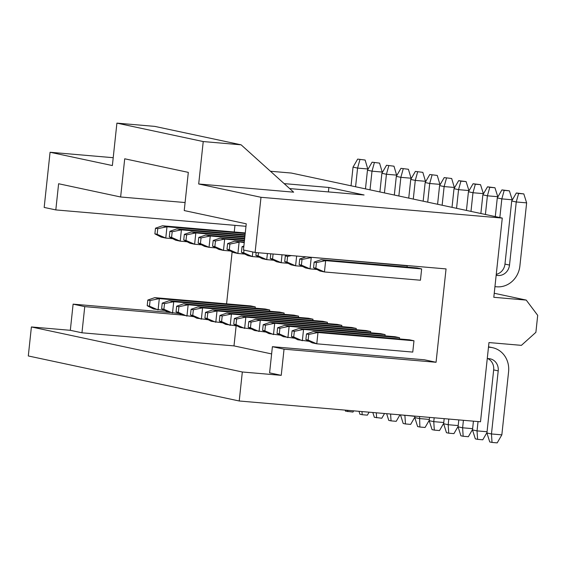 <?xml version="1.0" encoding="UTF-8"?>
<svg xmlns="http://www.w3.org/2000/svg" width="566" height="566" viewBox="0 0 566 566"><rect width="100%" height="100%" fill="white"/><g stroke="black" fill="none" stroke-linecap="round" stroke-linejoin="round"><path stroke-width="0.85" d="M170.055 312.496L73.113 304.14L84.751 306.63L81.957 332.794L70.318 330.311L31.399 326.957L242.326 371.989L281.238 375.343L269.6 372.86L272.395 346.689L284.04 349.172L436.068 362.275L446.05 268.914L255.096 252.457L243.458 249.974L246.252 223.803L184.233 210.566L188.315 172.375L124.711 158.791L120.629 196.989L185.096 202.543M120.629 196.989L58.609 183.745L55.815 209.915L245.984 226.301M55.815 209.915L44.176 207.432L50.07 152.261L112.372 165.562L116.907 123.126L154.78 126.388L241.109 144.818L203.229 141.557L198.694 183.992L293.648 192.171L241.109 144.818M116.907 123.126L203.229 141.557M255.096 252.457L260.997 197.293L198.694 183.992M289.658 188.577L364.087 194.987L328.874 187.473L284.153 183.617M328.4 191.916L328.874 187.473M84.751 306.63L182.188 315.021M81.957 332.794L233.991 345.897L236.135 325.846M271.623 353.927L233.991 345.897M272.395 346.689L424.429 359.785L436.068 362.275M31.399 326.957L28.3 355.957L239.227 400.99L242.326 371.989M73.113 304.14L70.318 330.311M281.238 375.343L284.04 349.172M234.968 225.353L234.253 231.982M232.131 251.884L226.577 303.843M154.759 297.652L159.301 298.622L158.091 309.942L149.474 306.199L150.082 300.539L147.811 300.058L154.759 297.652L250.752 305.923L255.294 306.892L255.16 308.145M183.61 303.815L188.153 304.784L186.943 316.097L178.325 312.354L178.927 306.701L176.656 306.213L183.61 303.815L279.604 312.085L284.146 313.055L284.012 314.3M169.184 300.737L173.727 301.706L172.517 313.019L163.899 309.277L164.508 303.617L162.23 303.135L169.184 300.737L265.178 309.001L269.72 309.977L269.586 311.222M270.159 322.295L274.701 323.264L273.491 334.577L264.874 330.834L265.482 325.174L263.211 324.693L270.159 322.295L366.152 330.565L370.695 331.535L370.56 332.78M284.585 325.372L289.127 326.341L287.917 337.654L279.3 333.919L279.908 328.259L277.637 327.771L284.585 325.372L380.578 333.643L385.121 334.612L384.986 335.857M299.011 328.45L303.553 329.419L302.343 340.739L293.726 336.996L294.334 331.336L292.063 330.855L299.011 328.45L395.004 336.72L399.546 337.69L399.412 338.935M313.437 331.527L409.43 339.798L413.972 340.774L412.763 352.087L316.769 343.817L312.227 342.847L305.881 339.593L308.152 340.074L308.76 334.414L306.482 333.933L313.437 331.527L317.979 332.504L413.972 340.774M421.649 268.914L325.655 260.643L321.113 259.674L417.107 267.944L421.649 268.914L420.439 280.227L324.445 271.956L319.903 270.987L313.557 267.732L315.835 268.213L316.436 262.56L314.165 262.072L313.557 267.732M405.143 265.39L407.223 265.829L407.096 267.081M226.881 313.055L231.43 314.024L230.22 325.337L221.603 321.594L222.205 315.941L219.933 315.453L226.881 313.055L322.875 321.325L327.417 322.295L327.29 323.54M241.307 316.132L245.849 317.101L244.639 328.421L236.029 324.679L236.63 319.019L234.359 318.531L241.307 316.132L337.301 324.403L341.843 325.372L341.715 326.617M255.733 319.21L260.275 320.179L259.065 331.499L250.448 327.756L251.056 322.096L248.785 321.615L255.733 319.21L351.727 327.481L356.269 328.45L356.134 329.702M212.455 309.97L217.004 310.939L215.795 322.259L207.177 318.517L207.779 312.856L205.508 312.375L212.455 309.97L308.449 318.241L312.998 319.21L312.864 320.462M198.036 306.892L202.578 307.862L201.369 319.182L192.751 315.439L193.353 309.779L191.082 309.291L198.036 306.892L294.023 315.163L298.572 316.132L298.438 317.377M260.997 197.293L502.275 218.08L493.807 297.299L526.238 300.093L537.7 315.354L535.889 332.327L521.399 345.352L488.974 342.564L480.506 421.776L239.227 400.99M502.275 218.08L291.349 173.047L270.428 171.25M113.207 157.702L50.07 152.261M526.238 300.093L494.238 293.259M308.76 334.414L317.979 332.504L316.769 343.817L308.152 340.074M294.334 331.336L303.553 329.419L399.546 337.69M292.063 330.855L291.455 336.508L297.801 339.77L309.277 341.333M279.908 328.259L289.127 326.341L385.121 334.612M277.637 327.771L277.029 333.431L283.375 336.685L294.858 338.256M265.482 325.174L274.701 323.264L370.695 331.535M263.211 324.693L262.603 330.353L268.949 333.607L280.432 335.178M266.006 332.093L254.523 330.53L248.177 327.268L250.448 327.756M251.056 322.096L260.275 320.179L356.269 328.45M236.63 319.019L245.849 317.101L341.843 325.372M234.359 318.531L233.751 324.191L240.097 327.445L251.58 329.016M237.154 325.938L225.671 324.368L219.332 321.113L221.603 321.594M222.205 315.941L231.43 314.024L327.417 322.295M222.728 322.853L211.252 321.29L204.906 318.035L207.177 318.517M207.779 312.856L217.004 310.939L312.998 319.21M193.353 309.779L202.578 307.862L298.572 316.132M191.082 309.291L190.48 314.951L196.827 318.212L208.302 319.776M178.927 306.701L188.153 304.784L284.146 313.055M176.656 306.213L176.054 311.873L182.401 315.128L193.876 316.698M164.508 303.617L173.727 301.706L269.72 309.977M162.23 303.135L161.628 308.795L167.975 312.05L179.45 313.621M165.024 310.536L153.549 308.972L147.202 305.711L149.474 306.199M150.082 300.539L159.301 298.622L255.294 306.892M245.276 232.93L162.435 225.792L166.977 226.768L165.774 238.081L161.225 237.112L154.886 233.857L157.157 234.338L165.774 238.081L172.708 238.682M157.157 234.338L157.758 228.678L166.977 226.768L245.22 233.503M245.085 234.756L176.861 228.876L181.403 229.846L180.193 241.158L175.651 240.189L169.305 236.935L171.583 237.416L180.193 241.158L187.134 241.76M171.583 237.416L172.184 231.763L181.403 229.846L245.021 235.329M244.887 236.574L191.287 231.954L195.829 232.923L194.619 244.243L190.077 243.274L183.731 240.012L186.002 240.5L194.619 244.243L201.56 244.837M186.002 240.5L186.61 234.84L195.829 232.923L244.83 237.147M244.696 238.392L205.713 235.031L210.255 236.001L209.045 247.321L204.503 246.351L198.157 243.09L200.428 243.578L209.045 247.321L215.986 247.915M200.428 243.578L201.036 237.918L210.255 236.001L244.632 238.965M244.498 240.21L220.139 238.116L224.681 239.085L223.471 250.398L218.929 249.429L212.583 246.175L214.854 246.656L223.471 250.398L230.412 251M214.854 246.656L215.462 241.003L224.681 239.085L244.441 240.783M244.307 242.036L234.565 241.194L244.243 242.609M229.888 244.08L239.107 242.163L237.897 253.483L233.355 252.507L227.008 249.252L229.28 249.74L229.888 244.08L227.61 243.592L227.008 249.252M244.83 254.077L237.897 253.483L229.28 249.74M252.811 251.969L252.323 256.561L247.781 255.591L241.434 252.33L243.705 252.818L252.323 256.561L259.256 257.155M267.4 253.518L266.749 259.638L262.207 258.669L255.86 255.415L258.131 255.896L258.464 252.747M273.682 260.24L266.749 259.638L258.131 255.896M282.024 254.778L281.175 262.716L276.632 261.747L270.286 258.492L272.557 258.973L273.088 254.014M288.108 263.317L281.175 262.716L272.557 258.973M296.641 256.037L295.601 265.801L291.051 264.831L284.712 261.57L286.983 262.058L287.585 256.398L285.314 255.91L284.712 261.57M302.534 266.395L295.601 265.801L286.983 262.058M309.149 257.12L407.223 265.829M302.011 259.476L311.229 257.565L310.026 268.878L305.477 267.909L299.138 264.655L301.409 265.136L302.011 259.476L299.739 258.995L299.138 264.655M316.96 269.473L310.026 268.878L301.409 265.136M316.436 262.56L325.655 260.643L324.445 271.956L315.835 268.213M306.482 333.933L305.881 339.593M291.455 336.508L293.726 336.996M277.029 333.431L279.3 333.919M262.603 330.353L264.874 330.834M248.785 321.615L248.177 327.268M233.751 324.191L236.029 324.679M219.933 315.453L219.332 321.113M205.508 312.375L204.906 318.035M190.48 314.951L192.751 315.439M176.054 311.873L178.325 312.354M161.628 308.795L163.899 309.277M147.811 300.058L147.202 305.711M162.435 225.792L155.487 228.197L154.886 233.857M157.758 228.678L155.487 228.197M176.861 228.876L169.913 231.275L169.305 236.935M172.184 231.763L169.913 231.275M191.287 231.954L184.339 234.352L183.731 240.012M186.61 234.84L184.339 234.352M205.713 235.031L198.765 237.437L198.157 243.09M201.036 237.918L198.765 237.437M220.139 238.116L213.191 240.515L212.583 246.175M215.462 241.003L213.191 240.515M234.565 241.194L227.61 243.592M243.875 246.04L242.036 246.677L241.434 252.33M243.769 247.045L242.036 246.677M243.705 252.818L243.996 250.087M256.165 252.549L255.86 255.415M270.781 253.809L270.286 258.492M287.28 255.231L285.314 255.91M291.462 255.591L287.585 256.398M305.965 256.844L299.739 258.995M321.113 259.674L314.165 262.072M488.479 347.191L490.248 347.34A22.789 20.808 -77.9 0 1 492.583 347.694A22.789 20.808 -77.9 0 1 508.586 371.763L501.844 434.851L497.203 442.874L492.017 442.428L489.746 441.94L486.923 432.99L491.465 433.959L501.844 434.851M487.269 358.504L489.038 358.66A11.391 10.4 -77.9 0 1 490.206 358.837A11.391 10.4 -77.9 0 1 498.207 370.872L491.465 433.959L492.017 442.428M496.156 275.331L497.924 275.486A11.391 10.4 102.1 0 0 509.513 265.065L516.256 201.97L511.714 201.001L516.348 192.985L518.619 193.466L516.256 201.97L526.635 202.869L519.892 265.956A22.789 20.808 -77.9 0 1 496.715 286.799L494.946 286.651M487.694 358.54A11.391 10.4 -77.9 0 1 493.665 369.902L486.923 432.99M496.262 274.326A11.391 10.4 102.1 0 0 504.971 264.089L511.714 201.001M404.938 415.267L414.928 416.343M403.204 415.119L404.909 415.479L405.461 423.948L403.19 423.46L400.487 414.885M414.949 416.13L414.793 417.588L419.335 418.557L429.353 419.42M419.555 416.526L419.887 427.026L417.616 426.545L414.793 417.588M434.172 417.786L433.761 421.642L443.779 422.505M429.573 417.39L429.219 420.672L433.761 421.642L434.313 430.11L432.042 429.622L429.219 420.672M448.796 419.045L448.187 424.719L458.205 425.582M444.19 418.649L443.645 423.75L448.187 424.719L448.739 433.188L446.468 432.7L443.645 423.75M463.413 420.305L462.613 427.797L472.631 428.66M458.807 419.908L458.071 426.828L462.613 427.797L463.165 436.266L460.894 435.785L458.071 426.828M478.037 421.564L477.039 430.882L487.057 431.745M473.431 421.168L472.497 429.905L477.039 430.882L477.591 439.343L475.32 438.862L472.497 429.905M499.835 217.563L501.83 198.892L497.288 197.923L501.922 189.9L504.193 190.388L501.83 198.892L512.209 199.784L512.159 200.23M495.292 216.587L497.288 197.923M485.409 214.479L487.404 195.815L482.862 194.845L487.503 186.822L489.774 187.311L487.404 195.815L497.783 196.706L497.733 197.145M480.867 213.509L482.862 194.845M466.441 210.432L468.436 191.761L473.077 183.745L475.348 184.226L472.978 192.737L468.436 191.761M470.983 211.401L472.978 192.737L483.357 193.629L483.314 194.067M452.015 207.354L454.01 188.683L458.651 180.66L460.922 181.148L458.552 189.652L454.01 188.683M456.557 208.323L458.552 189.652L468.931 190.551L468.889 190.99M437.589 204.269L439.584 185.606L444.225 177.583L451.682 178.516L454.463 187.905M442.138 205.239L444.133 186.575L439.584 185.606M454.505 187.466L444.133 186.575L446.496 178.071M423.163 201.192L425.158 182.528L429.799 174.505L437.256 175.439L440.037 184.827M427.712 202.161L429.707 183.497L425.158 182.528M440.079 184.389L429.707 183.497L432.07 174.986M408.744 198.114L410.739 179.443L415.373 171.42L422.83 172.354L425.611 181.75M413.286 199.083L415.281 180.412L410.739 179.443M425.66 181.311L415.281 180.412L417.644 171.908M394.318 195.029L396.313 176.366L400.947 168.343L408.411 169.276L411.185 178.665M398.86 196.006L400.855 177.335L396.313 176.366M411.234 178.226L400.855 177.335L403.218 168.831M379.892 191.952L381.887 173.288L386.521 165.265L393.986 166.199L396.759 175.587M384.434 192.921L386.429 174.257L381.887 173.288M396.808 175.149L386.429 174.257L388.792 165.746M365.466 188.874L367.461 170.203L372.095 162.187L379.56 163.114L382.333 172.51M370.008 189.843L372.003 171.173L367.461 170.203M382.383 172.071L372.003 171.173L374.367 162.668M351.04 185.797L353.035 167.126L357.67 159.103L365.134 160.036L367.907 169.432M355.582 186.766L357.578 168.095L353.035 167.126M367.957 168.993L357.578 168.095L359.941 159.591M353.665 410.845L352.951 412.076L345.493 411.142L345.168 410.117M347.68 410.329L347.765 411.631M369.103 412.175L367.376 415.154L362.19 414.708L359.919 414.227L359 411.305M361.985 411.567L362.19 414.708M384.533 413.505L381.802 418.239L374.345 417.305L372.824 412.501M376.291 412.798L376.616 417.786M399.971 414.836L396.228 421.316L391.042 420.871L388.764 420.382L386.656 413.689M390.597 414.029L391.042 420.871M414.843 417.149L410.654 424.394L405.461 423.948M429.269 420.234L425.08 427.479L419.887 427.026M443.694 423.311L439.506 430.556L434.313 430.11M458.12 426.389L453.932 433.634L448.739 433.188M472.539 429.467L468.351 436.711L463.165 436.266M486.965 432.551L482.777 439.796L477.591 439.343M518.619 193.466L523.812 193.912L526.635 202.869M523.812 193.912L516.348 192.985M504.193 190.388L509.386 190.834L512.209 199.784M509.386 190.834L501.922 189.9M489.774 187.311L494.96 187.756L497.783 196.706M494.96 187.756L487.503 186.822M475.348 184.226L480.534 184.672L473.077 183.745M480.534 184.672L483.357 193.629M460.922 181.148L466.108 181.594L458.651 180.66M466.108 181.594L468.931 190.551M451.682 178.516L444.225 177.583M437.256 175.439L429.799 174.505M422.83 172.354L415.373 171.42M408.411 169.276L400.947 168.343M393.986 166.199L386.521 165.265M379.56 163.114L372.095 162.187M365.134 160.036L357.67 159.103M488.5 346.972L490.248 347.34M496.184 275.111L497.924 275.486M498.207 370.872L493.665 369.902M504.971 264.089L509.513 265.065M488.515 346.824L492.583 347.694"/></g></svg>
